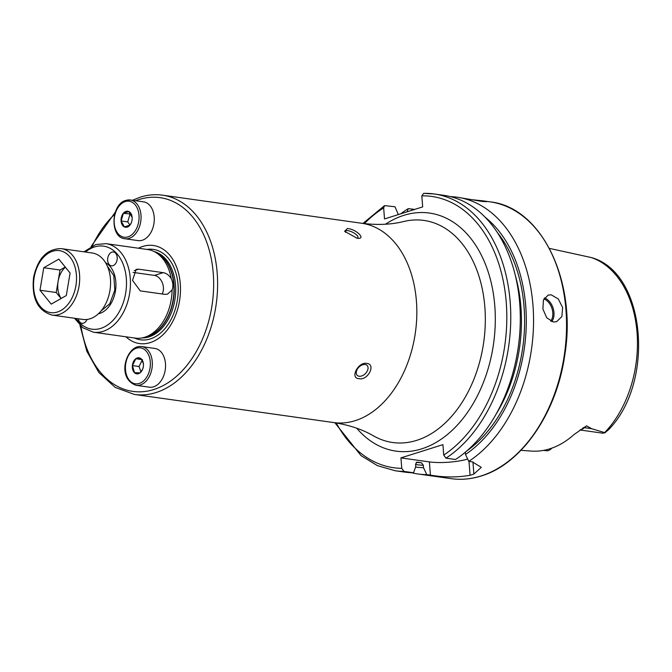 <?xml version="1.0" encoding="UTF-8"?>
<svg xmlns="http://www.w3.org/2000/svg" width="672" height="672" viewBox="0 0 672 672"><rect width="100%" height="100%" fill="white"/><g stroke="black" fill="none" stroke-linecap="round" stroke-linejoin="round"><path stroke-width="1.01" d="M527.814 442.613L524.866 446.074M472.735 199.786L482.983 200.852L486.646 201.692L482.152 201.449L457.094 197.198A139.768 94.903 98 0 1 533.366 311.749A139.768 94.903 98 0 1 468.754 461.37L465.503 454.457L465.326 452.189M138.432 248.228A49.518 33.625 98 0 1 142.775 246.439A49.518 33.625 98 0 1 180.281 283.853A49.518 33.625 98 0 1 150.175 342.619A49.518 33.625 98 0 1 125.933 336.798M144.74 337.243A44.722 30.366 98 0 1 142.792 337.764A44.722 30.366 98 0 1 135.148 338.1L93.492 332.22A44.722 30.366 98 0 0 103.085 331.363A44.722 30.366 98 0 0 130.418 285.205A44.722 30.366 98 0 0 105.991 243.65L147.638 249.522A44.722 30.366 98 0 1 154.896 251.958A44.722 30.366 98 0 1 171.217 278.536C173.074 282.593 173.368 286.406 172.099 289.976A44.722 30.366 98 0 1 144.74 337.243M356.731 238.174A6.989 2.327 27.1 0 0 357.916 237.577A6.989 2.327 27.1 0 0 355.009 233.663A6.989 2.327 27.1 0 0 347.953 230.664A6.989 2.327 27.1 0 0 345.475 231.21A6.989 2.327 27.1 0 0 345.584 232.336M347.357 228.539C356.101 228.942 366.845 239.644 357.076 238.232L344.602 231.302L347.357 228.539M357.756 238.308L357.076 238.232M359.159 376.244A6.989 4.57 134.9 0 0 366.425 372.406A6.989 4.57 134.9 0 0 367.097 365.434A6.989 4.57 134.9 0 0 365.165 364.518A6.989 4.57 134.9 0 0 357.89 368.357A6.989 4.57 134.9 0 0 357.227 375.329A6.989 4.57 134.9 0 0 359.159 376.244M366.702 363.409C376.412 364.14 367.828 380.932 358.907 378.638C349.667 378.386 358.235 361.595 366.702 363.409M551.25 294.848L558.281 298.948L562.624 307.507L561.876 316.562L556.55 321.728L553.333 321.989L546.706 317.764L542.9 309.036L543.413 300.056L548.134 295.075L551.25 294.848M551.922 448.115A13.642 9.265 98 0 1 547.949 450.736A13.642 9.265 98 0 1 547.705 450.811L543.404 450.408M400.688 213.847A139.768 94.903 98 0 1 408.257 208.631L414.691 209.42M445.973 458.153A139.768 94.903 98 0 0 510.586 308.54A139.768 94.903 98 0 0 434.314 193.99L423.646 193.376A139.768 94.903 98 0 1 434.314 193.99L443.839 195.334A139.768 94.903 98 0 1 520.111 309.884A139.768 94.903 98 0 1 455.498 459.497L445.973 458.153L443.722 455.087L442.924 444.637L400.94 457.884L401.747 468.334L403.99 471.408L413.515 472.752L415.758 466.612L415.573 464.15L417.026 462.143L421.537 462.781L423.335 465.242L423.52 467.704L426.77 474.617L430.408 475.129C443.974 477.481 457.187 477.523 470.064 475.272A139.768 94.903 -82 0 0 471.971 474.701A139.768 94.903 -82 0 0 473.878 474.071L481.295 467.351L472.382 461.882L468.754 461.37M426.77 474.617A139.768 94.903 98 0 1 418.051 473.987A139.768 94.903 98 0 1 411.474 472.71M609.504 428.19C610.487 427.552 610.21 428.022 608.698 429.61L605.018 432.709L591.629 428.694L586.538 425.855L574.098 434.498A101.371 68.83 98 0 1 549.872 448.804A101.371 68.83 98 0 1 531.308 451.08L520.926 450.332M107.654 260.425A6.989 4.746 98 0 1 113.4 252A6.989 4.746 98 0 1 117.197 257.41A6.989 4.746 98 0 1 111.451 265.835A6.989 4.746 98 0 1 107.654 260.425M78.33 318.788A6.989 4.746 -82 0 0 82.009 323.299A6.989 4.746 -82 0 0 83.513 323.165A6.989 4.746 -82 0 0 87.032 319.452M549.419 248.396L591.184 257.527A99.523 67.578 98 0 1 637.056 332.707A99.523 67.578 98 0 1 604.649 432.592M423.52 467.704A133.216 90.46 98 0 1 415.607 467.032M413.515 472.752A139.768 94.903 98 0 1 404.796 472.114L395.27 470.77A139.768 94.903 98 0 0 403.99 471.408M450.425 196.61A139.768 94.903 98 0 1 457.094 197.198M407.089 211.823L408.257 208.631M485.293 217.358A133.216 90.46 98 0 1 525.638 336.773A133.216 90.46 98 0 1 465.503 454.457M423.646 193.376L421.823 195.854L422.671 206.9L384.51 218.946L383.662 207.908L384.544 205.607L395.002 206.766L398.328 214.586M400.94 457.884L429.391 461.899A27.955 6.334 175.6 0 0 467.678 459.077M580.054 429.979L601.852 433.054A13.642 9.265 -82 0 0 605.018 432.709M172.099 289.976L167.513 294.134L164.884 294.361L140.297 290.892L132.518 280.35L136.198 269.346L138.625 269.178L163.212 272.647C166.278 273.176 168.949 275.134 171.217 278.536M162.137 293.975A11.18 7.804 72.5 0 0 162.254 282.618A11.18 7.804 72.5 0 0 154.451 275.411L133.081 272.395M65.243 267.044L60.026 270.018L58.128 281.266A19.765 13.423 -82 0 0 61.127 298.486M109.897 290.724A33.541 22.781 -82 0 0 92.232 253L61.345 248.64A33.541 22.781 98 0 1 79.01 286.364A33.541 22.781 98 0 1 51.979 315.076L82.866 319.427A33.541 22.781 -82 0 0 109.897 290.724M58.834 259.132L70.106 273.042L66.301 295.537L51.24 304.122L39.967 290.22L43.772 267.725L58.834 259.132M61.085 298.511L56.221 292.513L39.967 290.22M65.411 267.238A19.765 13.423 -82 0 0 58.128 281.266L56.221 292.513M60.026 270.018L43.772 267.725M142.296 240.24A19.564 13.289 98 0 1 138.104 240.61L124.891 238.745A19.564 13.289 98 0 0 129.091 238.375A19.564 13.289 98 0 0 141.053 218.182A19.564 13.289 98 0 0 130.36 199.996L143.564 201.86A19.564 13.289 98 0 1 154.258 220.038A19.564 13.289 98 0 1 142.296 240.24M131.3 222.81L129.914 225.154L124.404 226.892L121.128 220.97L123.362 213.318L128.873 211.579L132.149 217.493M126.008 211.361A8.106 5.502 98 0 1 132.082 216.888A8.106 5.502 98 0 1 131.225 222.995A8.106 5.502 98 0 1 127.218 227.102A8.106 5.502 98 0 1 121.078 220.979A8.106 5.502 98 0 1 126.008 211.361M130.931 214.049L123.362 213.318M129.973 214.25L127.739 221.903L121.128 220.97M127.739 221.903L129.948 225.103M150.251 387.274A19.564 13.289 98 0 1 149.377 387.198L136.172 385.333A19.564 13.289 98 0 0 137.046 385.409A19.564 13.289 98 0 0 152.149 367.172A19.564 13.289 98 0 0 141.641 346.584L154.846 348.44A19.564 13.289 98 0 1 165.354 369.037A19.564 13.289 98 0 1 150.251 387.274M142.59 369.365L139.994 372.884L134.509 372.649L132.426 365.576L135.836 358.747L141.33 358.991L143.388 363.686M138.659 357.756A8.106 5.502 98 0 1 143.363 363.476A8.106 5.502 98 0 1 142.498 369.575A8.106 5.502 98 0 1 137.122 373.876A8.106 5.502 98 0 1 132.376 365.576A8.106 5.502 98 0 1 138.659 357.756M141.708 359.579L135.836 358.747M142.456 359.68L139.045 366.509L132.426 365.576M139.045 366.509L140.944 371.851M135.685 200.752A97.835 66.436 98 0 1 139.163 199.517A97.835 66.436 98 0 1 213.259 273.445A97.835 66.436 98 0 1 153.787 389.533A97.835 66.436 98 0 1 80.942 326.231M92.274 245.935A97.835 66.436 98 0 1 114.643 214.368M132.451 200.29L140.356 197.14C147.79 194.804 155.19 194.149 162.565 195.174A100.632 68.334 98 0 1 217.535 288.666A100.632 68.334 98 0 1 156.03 392.54A100.632 68.334 98 0 1 134.45 394.456L333.682 422.562C349.07 424.956 362.359 429.4 373.556 435.901A112.14 76.146 98 0 0 416.699 440.362A112.14 76.146 98 0 0 485.058 310.052A112.14 76.146 98 0 0 403.805 221.491C391.247 224.641 377.244 225.238 361.796 223.28A100.632 68.334 98 0 1 416.766 316.772A100.632 68.334 98 0 1 355.261 420.647A100.632 68.334 98 0 1 333.682 422.562M146.941 249.43A45.654 31.004 98 0 1 178.181 287.23A45.654 31.004 98 0 1 150.284 338.923A45.654 31.004 98 0 1 134.45 337.999M154.199 251.588A43.747 29.702 98 0 1 175.585 293.555A43.747 29.702 98 0 1 148.932 336.899A43.747 29.702 98 0 1 142.027 337.924M155.996 252.563A43.747 29.702 98 0 1 173.93 295.848A43.747 29.702 98 0 1 147.479 336.689A43.747 29.702 98 0 1 144.018 337.495M154.896 251.958L157.122 253.176A43.806 29.744 98 0 1 173.527 296.94A43.806 29.744 98 0 1 147.168 336.697A43.806 29.744 98 0 1 145.261 337.218L142.792 337.764M85.478 252.05A41.933 28.468 98 0 1 94.576 246.935A41.933 28.468 98 0 1 126.328 278.611A41.933 28.468 98 0 1 100.842 328.364A41.933 28.468 98 0 1 76.104 318.478M105.571 262.718A26.552 18.035 98 0 1 115.685 289.212A26.552 18.035 98 0 1 99.691 313.438A26.552 18.035 98 0 1 98.372 313.782M550.746 321.166A13.138 9.173 72.5 0 0 552.014 308.641A13.138 9.173 72.5 0 0 543.892 298.939M544.463 297.948A13.978 9.761 -107.5 0 1 553.14 308.255A13.978 9.761 -107.5 0 1 551.796 321.611M385.484 224.221A120.212 81.623 98 0 1 403.78 215.359A120.212 81.623 98 0 1 494.819 306.188A120.212 81.623 98 0 1 421.747 448.829A120.212 81.623 98 0 1 356.706 428.207M481.009 475.978A139.768 94.903 98 0 1 451.046 478.64C461.076 480.043 471.173 479.144 481.328 475.952C521.413 464.083 556.408 413.431 564.648 355.9C577.349 281.635 541.708 207.22 490.09 201.852A139.768 94.903 98 0 1 566.437 331.716A139.768 94.903 98 0 1 481.009 475.978M423.335 465.242A130.746 88.78 98 0 1 415.598 464.528M421.537 462.781A128.512 87.259 98 0 1 416.195 462.353M401.747 468.334A136.97 93.005 98 0 1 336.244 422.957M497.431 232.638A130.746 88.78 98 0 1 466.612 451.088M515.374 275.629A128.512 87.259 98 0 1 495.751 414.742M364.367 223.608A136.97 93.005 98 0 1 383.662 207.908M421.823 195.854A136.97 93.005 98 0 1 506.15 301.19A136.97 93.005 98 0 1 443.722 455.087M411.894 209.143L411.978 210.277M430.408 475.129L429.391 461.899M470.064 475.272L468.997 461.404M473.878 474.071L472.945 461.966M582.8 427.946A5.309 3.074 -131 0 1 584.43 427.678L586.538 425.855M580.457 429.694A13.642 9.265 -82 0 0 584.43 427.678L591.629 428.694M134.266 270.556L138.625 269.178M154.451 275.411L163.212 272.647M75.894 285.835A31.307 21.26 -82 0 0 60.253 250.774A31.307 21.26 -82 0 0 34.18 277.418A31.307 21.26 -82 0 0 49.82 312.488A31.307 21.26 -82 0 0 75.894 285.835M127.966 236.872A18.169 12.34 98 0 1 114.206 223.146A18.169 12.34 98 0 1 125.252 201.583A18.169 12.34 98 0 1 139.012 215.317A18.169 12.34 98 0 1 127.966 236.872M126.168 200.374A19.564 13.289 98 0 1 130.36 199.996L125.849 200.399C110.804 204.086 109.67 237.586 124.891 238.745M136.164 383.88A18.169 12.34 98 0 1 125.53 365.274A18.169 12.34 98 0 1 139.616 347.752A18.169 12.34 98 0 1 150.251 366.349A18.169 12.34 98 0 1 136.164 383.88M140.767 346.5A19.564 13.289 98 0 1 141.641 346.584L140.7 346.492C126.832 345.198 115.483 378.067 136.172 385.333M115.34 212.083L91.073 246.548M79.96 325.315L86.831 351.254L98.876 372.548L115.181 387.4L134.45 394.456M105.991 243.65L95.768 244.549L83.891 251.824M74.516 318.251L82.824 327.76L93.492 332.22M418.051 473.987L451.046 478.64M162.565 195.174L361.796 223.28M591.436 257.594C645.33 272.219 655.2 380.31 609.739 428.484M334.849 422.73L361.049 455.641L377.446 465.654L395.27 470.77M482.983 200.852L490.09 201.852M362.964 223.432L384.544 205.607M107.327 266.095L113.761 275.537L114.828 290.06L109.78 303.727L100.993 311.018M61.345 248.64C47.149 248.657 37.901 258.208 33.6 277.276C31.416 298.024 37.548 310.624 51.979 315.076"/></g></svg>
